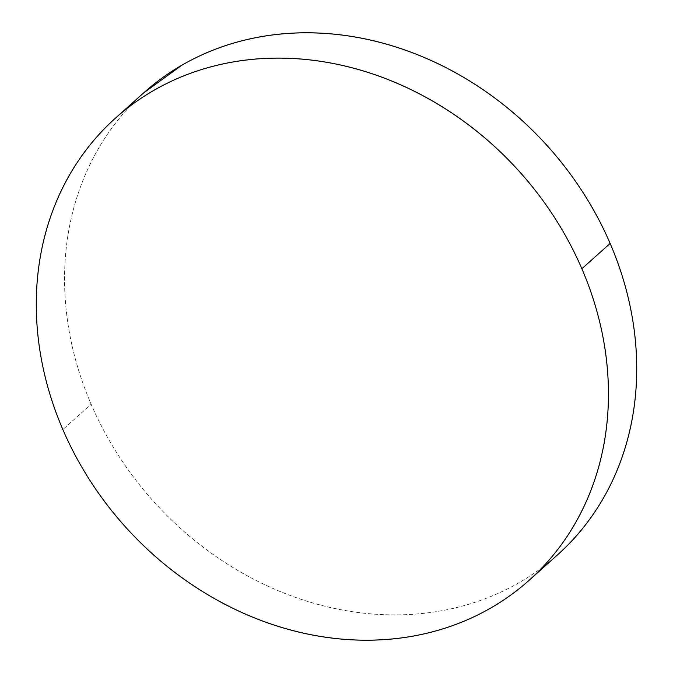 <?xml version="1.0" encoding="UTF-8"?>
<svg xmlns="http://www.w3.org/2000/svg" width="673" height="673" viewBox="0 0 673 673"><rect width="100%" height="100%" fill="white"/><g stroke="black" fill="none" stroke-linecap="round" stroke-linejoin="round"><path stroke-width="0.5" stroke-dasharray="3.37 2.52" d="M143.803 92.765A310.127 265.271 -131.8 0 0 91.141 404.254L62.867 429.567L91.141 404.254A310.127 265.271 -131.8 0 0 557.471 554.922M143.492 93.051L140.043 96.205C127.332 108.117 116.084 121.367 106.309 135.954C96.542 150.55 88.424 166.206 81.971 182.921C75.511 199.645 70.842 217.11 67.948 235.306C65.062 253.511 64.011 272.111 64.793 291.098C65.584 310.085 68.192 329.097 72.625 348.143C77.058 367.189 83.233 385.89 91.141 404.254C99.049 422.619 108.546 440.293 119.626 457.278C130.705 474.255 143.164 490.222 156.994 505.171C170.816 520.12 185.756 533.756 201.799 546.097C217.842 558.43 234.684 569.223 252.325 578.477C269.966 587.731 288.061 595.269 306.627 601.082C325.185 606.895 343.853 610.874 362.621 613.027C381.389 615.172 399.905 615.45 418.152 613.86C436.407 612.262 454.056 608.821 471.092 603.546C488.135 598.263 504.237 591.247 519.405 582.481C534.572 573.724 548.52 563.385 561.232 551.481"/><path stroke-width="1.01" d="M529.197 580.235L557.471 554.922A310.127 265.271 -131.8 0 0 610.133 243.433A310.127 265.271 -131.8 0 0 143.803 92.765L115.529 118.078A310.127 265.271 48.2 0 1 581.859 268.746L610.133 243.433L581.859 268.746A310.127 265.271 48.2 0 1 529.197 580.235A310.127 265.271 48.2 0 1 62.867 429.567A310.127 265.271 48.2 0 1 115.529 118.078M62.867 429.567C70.774 447.932 80.272 465.607 91.351 482.583C102.431 499.568 114.89 515.535 128.711 530.484C142.541 545.424 157.474 559.07 173.516 571.402C189.559 583.743 206.401 594.537 224.042 603.79C241.691 613.044 259.786 620.573 278.353 626.386C296.911 632.199 315.578 636.187 334.346 638.332C353.115 640.486 371.622 640.763 389.877 639.165C408.132 637.575 425.782 634.134 442.817 628.851C459.861 623.577 475.962 616.552 491.13 607.795C506.298 599.029 520.237 588.698 532.957 576.795C545.668 564.883 556.916 551.633 566.691 537.046C576.458 522.45 584.576 506.794 591.029 490.079C597.489 473.355 602.158 455.89 605.052 437.694C607.938 419.489 608.989 400.889 608.207 381.902C607.416 362.915 604.808 343.903 600.375 324.857C595.942 305.811 589.767 287.11 581.859 268.746C573.951 250.381 564.454 232.707 553.374 215.722C542.295 198.745 529.836 182.778 516.006 167.829C502.184 152.88 487.244 139.244 471.201 126.903C455.158 114.57 438.316 103.777 420.675 94.523C403.034 85.269 384.939 77.732 366.373 71.918C347.815 66.105 329.147 62.126 310.379 59.973C291.611 57.828 273.095 57.55 254.848 59.14C236.593 60.738 218.944 64.179 201.908 69.454C184.865 74.737 168.763 81.753 153.595 90.519C138.428 99.276 124.48 109.615 111.768 121.519C99.057 133.422 87.81 146.672 78.034 161.268C68.259 175.863 60.149 191.519 53.697 208.235C47.236 224.959 42.567 242.415 39.673 260.619C36.788 278.824 35.736 297.416 36.519 316.411C37.309 335.398 39.917 354.41 44.351 373.456C48.784 392.494 54.959 411.203 62.867 429.567M561.232 551.481C573.943 539.578 585.19 526.328 594.966 511.732C604.741 497.137 612.851 481.481 619.303 464.765C625.764 448.041 630.433 430.585 633.327 412.381C636.212 394.176 637.264 375.584 636.481 356.589C635.691 337.602 633.083 318.59 628.649 299.544C624.216 280.506 618.041 261.797 610.133 243.433C602.226 225.068 592.728 207.393 581.649 190.417C570.569 173.432 558.11 157.465 544.289 142.516C530.459 127.576 515.526 113.93 499.484 101.598C483.441 89.257 466.599 78.463 448.958 69.21C431.309 59.956 413.214 52.427 394.647 46.614C376.089 40.801 357.422 36.813 338.654 34.668C319.885 32.514 301.378 32.237 283.123 33.835C264.868 35.425 247.218 38.866 230.183 44.149C213.139 49.423 197.038 56.448 181.87 65.205L143.492 93.051"/></g></svg>
